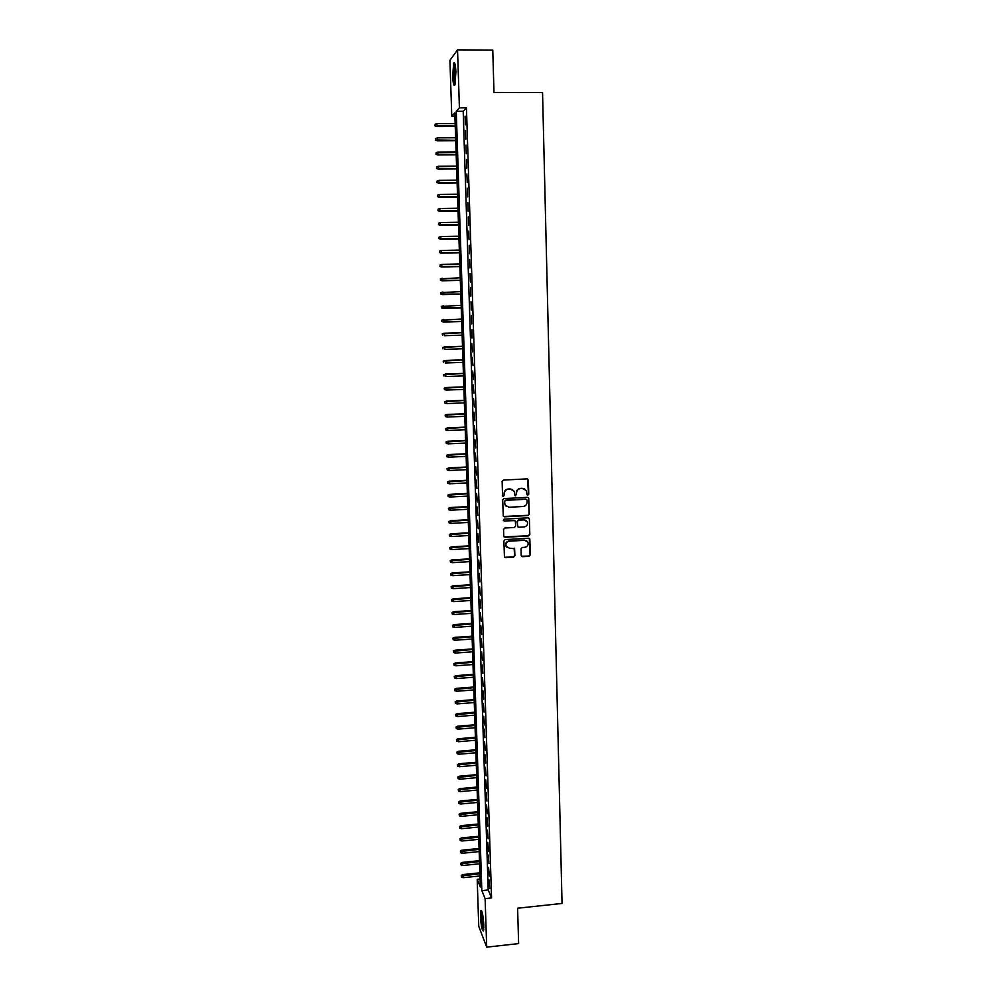 <?xml version="1.0" encoding="UTF-8"?>
<svg xmlns="http://www.w3.org/2000/svg" width="997" height="997" viewBox="0 0 997 997"><rect width="100%" height="100%" fill="white"/><g stroke="black" fill="none" stroke-linecap="round" stroke-linejoin="round"><path stroke-width="1.5" d="M527.849 495.173L528.746 494.2L528.373 480.143L527.027 478.884L503.423 480.068L502.139 481.464L502.55 495.571L503.497 496.444L504.345 493.652C504.519 491.06 505.878 489.577 508.42 489.191L510.389 489.091L514.278 491.371L514.851 495.31L515.698 495.808L516.533 493.017C516.72 490.437 518.079 488.954 520.608 488.567L522.565 488.455L526.416 490.686L527.014 494.686L527.849 495.173M527.226 494.961L528.472 494.038L527.55 478.959M502.849 496.207L504.146 495.31L504.345 493.652M515.05 495.584L516.321 494.674L516.533 493.017M480.479 916.542L480.866 910.735C482.174 910.56 483.159 915.358 483.819 925.104L483.433 930.899C482.112 930.999 481.127 926.213 480.479 916.542M452.688 76.171L453.672 63.21C454.769 61.577 455.504 64.518 455.891 72.046L454.906 84.982C453.809 86.589 453.074 83.648 452.688 76.171M521.207 555.441L522.54 556.662L529.083 556.264L530.354 554.88L529.818 538.941L528.609 538.23L505.155 539.601L503.884 540.985L504.445 556.924L505.678 557.684L513.629 557.198L514.901 555.815L514.602 548.711L509.43 548.213L506.127 546.206C505.454 543.502 506.488 541.832 509.23 541.197L524.659 540.299L527.899 542.206C528.647 544.948 527.625 546.643 524.846 547.303L522.278 547.453L521.02 548.836L521.207 555.441M457.536 49.85L492.767 50.087L493.989 92.447L542.542 92.509L562.046 903.456L517.605 908.217L518.627 943.586L486.698 947.15L478.759 926.313L477.189 879.317L480.342 886.981L454.806 112.885L451.778 116.175L449.921 60.368L457.536 49.85L459.418 107.863L456.252 111.315L481.838 890.62L485.115 898.609L486.698 947.15M466.446 107.85L463.181 111.303L488.194 889.96L491.558 897.923L466.446 107.85L459.418 107.863M491.558 897.923L485.115 898.609M527.999 515.536L529.27 514.14L528.722 498.039L527.513 497.341L503.959 498.575L502.687 499.971L503.261 516.085L504.494 516.82L527.999 515.536L528.996 513.966L528.622 497.877M529.395 519.076L529.806 534.554L528.547 535.937L505.093 537.296L503.747 536.062L503.547 529.419L504.818 528.024L514.365 527.488L515.623 526.104L515.387 521.169L514.165 520.446L504.22 520.995L503.36 520.484L504.17 519.15L528.061 517.829L529.395 519.076L529.806 534.554M465.337 124.812L465.063 116.088L465.337 124.812M465.811 139.306L465.524 130.607L465.811 139.306M466.272 153.762L465.985 145.101L466.272 153.762M466.733 168.181L466.446 159.545L466.733 168.181M467.182 182.563L466.908 173.939L467.182 182.563M467.643 196.895L467.369 188.296L467.643 196.895M468.104 211.177L467.83 202.615L468.104 211.177M468.553 225.434L468.278 216.885L468.553 225.434M469.014 239.641L468.74 231.117L469.014 239.641M469.462 253.811L469.188 245.312L469.462 253.811M469.911 267.931L469.649 259.457L469.911 267.931M470.36 282.014L470.098 273.564L470.36 282.014M470.808 296.059L470.547 287.635L470.808 296.059M471.257 310.067L470.995 301.667L471.257 310.067M471.706 324.025L471.444 315.65L471.706 324.025M472.154 337.946L471.88 329.596L471.606 337.933M472.59 351.829L471.78 343.479L472.59 351.829M473.039 365.675L472.217 357.312L473.039 365.675M473.475 379.471L472.665 371.096L473.475 379.471M473.924 393.229L473.101 384.854L473.924 393.229M474.36 406.963L473.538 398.563L474.36 406.963M474.796 420.647L473.986 412.235L474.796 420.647M475.233 434.281L474.422 425.869L475.233 434.281M475.669 447.89L474.859 439.465L475.669 447.89M476.105 461.461L475.282 453.024L476.105 461.461M476.529 474.983L475.719 466.546L476.529 474.983M476.965 488.48L476.155 480.031L476.965 488.48M477.389 501.927L476.578 493.465L477.389 501.927M477.825 515.349L477.015 506.875L477.825 515.349M478.248 528.722L477.438 520.235L478.248 528.722M478.672 542.056L477.862 533.569L478.672 542.056M479.096 555.366L478.286 546.855L479.096 555.366M479.52 568.626L478.71 560.115L479.52 568.626M479.943 581.849L479.133 573.325L479.943 581.849M480.367 595.035L479.557 586.51L480.367 595.035M480.791 608.195L479.981 599.658L480.791 608.195M481.202 621.305L480.404 612.756L481.202 621.305M481.626 634.391L480.816 625.829L481.626 634.391M482.037 647.427L481.239 638.865L482.037 647.427M482.461 660.438L481.651 651.864L482.461 660.438M482.872 673.399L482.062 664.825L482.872 673.399M483.283 686.335L482.486 677.748L483.283 686.335M483.695 699.233L482.897 690.634L483.695 699.233M484.106 712.095L483.308 703.483L484.106 712.095M484.517 724.919L483.719 716.307L484.517 724.919M484.928 737.718L484.118 729.094L484.928 737.718M485.34 750.467L484.53 741.83L485.34 750.467M485.738 763.191L484.941 754.555L485.738 763.191M486.15 775.878L485.34 767.229L486.15 775.878M486.548 788.527L485.751 779.866L486.548 788.527M486.947 801.139L486.15 792.478L486.947 801.139M487.359 813.726L486.548 805.053L487.359 813.726M487.757 826.264L486.96 817.59L487.757 826.264M488.156 838.776L487.359 830.09L488.156 838.776M488.555 851.264L487.757 842.565L488.555 851.264M488.954 863.701L488.156 855.002L488.954 863.701M489.353 876.114L488.555 867.402L489.353 876.114M488.941 879.778L489.739 888.489L488.941 879.778M480.08 879.018L477.189 879.317M454.919 116.175L451.778 116.175M463.181 111.303L456.252 111.315M488.194 889.96L481.838 890.62M524.671 488.916L522.565 488.455M516.272 492.854C516.458 490.275 517.817 488.792 520.347 488.405L522.303 488.306M512.583 489.589L510.389 489.091M504.096 493.49C504.27 490.91 505.629 489.415 508.171 489.029L510.14 488.929M503.547 516.483L527.737 515.349M528.722 498.039L528.098 497.441M527.064 500.145L526.129 499.26L505.454 500.357L504.569 501.329L505.005 504.906L508.944 507.261L523.064 506.501C525.581 506.102 526.939 504.632 527.126 502.052L527.064 500.145M506.277 506.464L504.37 503.086L505.205 500.195L525.868 499.098M504.096 536.909L528.273 535.738L529.544 534.355M514.838 520.596L504.22 520.995M524.235 526.927C527.039 526.266 528.049 524.547 527.276 521.792L524.048 519.898L518.602 520.197L517.331 521.593L517.58 526.516L518.789 527.239L524.235 526.927M526.017 520.397L524.048 519.898M517.854 526.89L517.069 521.406L518.34 520.01L523.774 519.711M529.133 518.889L528.697 517.966M526.765 540.873L524.659 540.299M506.912 547.316L505.878 545.995C505.205 543.29 506.239 541.633 508.969 540.997L524.397 540.1M504.644 557.248L513.368 556.987L514.639 555.603L514.116 548.163M521.531 556.264L528.821 556.052L530.08 554.668L529.295 538.392M435.141 124.251L435.004 125.884L435.141 124.251L436.985 123.591L436.736 126.532L455.255 126.469M435.19 125.672L455.243 126.096M436.985 123.591L455.155 123.528M436.736 126.532L435.004 125.884M455.218 83.922L453.996 75.897C453.884 69.827 454.246 65.952 455.081 64.294M455.405 65.989L454.794 75.772L455.504 82.24M454.782 63.297L453.797 76.158L454.931 84.907M481.738 911.108C481.202 917.639 481.813 924.069 483.582 930.4M483.732 929.491C482.361 927.983 480.99 913.688 482.05 911.956M482.511 913.726L483.844 927.646M435.639 138.508L435.502 140.116L435.639 138.508L437.484 137.848L437.234 140.764L455.729 140.664M435.689 139.929L455.716 140.315M437.484 137.848L455.629 137.76M437.234 140.764L435.502 140.116M436.138 152.715L436.001 154.323L436.138 152.715L437.97 152.067L437.733 154.946L456.19 154.809M436.188 154.136L456.177 154.498M437.97 152.067L456.09 151.943M437.733 154.946L436.001 154.323M436.636 166.898L436.499 168.468L436.636 166.898L438.468 166.237L438.219 169.091L456.651 168.929M436.686 168.306L456.651 168.63M438.468 166.237L456.564 166.088M438.219 169.091L436.499 168.468M437.135 181.03L436.998 182.588L437.135 181.03L438.954 180.382L438.717 183.186L457.125 182.987M437.185 182.439L457.112 182.725M438.954 180.382L457.025 180.195M438.717 183.186L436.998 182.588M437.621 195.113L437.484 196.658L437.621 195.113L439.453 194.477L439.203 197.256L457.586 197.02M437.671 196.521L457.573 196.783M439.453 194.477L457.486 194.253M439.203 197.256L437.484 196.658M438.119 209.171L437.982 210.691L438.119 209.171L439.939 208.535L439.689 211.277L458.047 211.015M438.169 210.566L458.034 210.803M439.939 208.535L457.947 208.273M439.689 211.277L437.982 210.691M438.605 223.178L438.468 224.686L438.605 223.178L440.425 222.543L440.175 225.26L458.508 224.961M438.655 224.574L458.495 224.774M440.425 222.543L458.408 222.256M440.175 225.26L438.468 224.686M439.091 237.149L438.954 238.644L439.091 237.149L440.911 236.526L440.662 239.205L458.956 238.869M439.141 238.545L458.956 238.707M440.911 236.526L458.869 236.202M440.662 239.205L438.954 238.644M439.577 251.082L439.44 252.553L439.577 251.082L441.397 250.459L441.148 253.101L459.418 252.74M439.627 252.478L459.418 252.602M441.397 250.459L459.33 250.11M441.148 253.101L439.44 252.553M440.063 264.978L440.113 266.361L440.063 264.978L441.883 264.355L441.634 266.972L459.879 266.573M440.113 266.361L459.866 266.461M441.883 264.355L459.791 263.968M441.634 266.972L439.926 266.423M440.362 278.873L440.599 280.207L440.362 278.873L442.369 278.213L442.12 280.793L460.327 280.356M440.599 280.207L460.327 280.282M440.549 278.824L460.24 277.789M442.12 280.793L440.412 280.257M440.848 292.682L441.085 294.015L440.848 292.682L442.842 292.021L442.593 294.576L460.788 294.115M441.085 294.015L460.776 294.053M441.035 292.632L460.701 291.573M442.593 294.576L440.898 294.053M441.335 306.44L441.571 307.786L441.335 306.44L443.329 305.805L443.079 308.322L461.237 307.824M441.571 307.786L461.237 307.786M441.521 306.415L461.15 305.319M443.079 308.322L441.384 307.811M441.808 320.162L442.045 321.52L441.808 320.162L443.802 319.538L443.553 322.031L461.686 321.508M442.045 321.52L461.686 321.495M441.995 320.149L461.611 319.028M443.553 322.031L441.858 321.52M442.294 333.833L442.531 335.204L442.294 333.833L444.288 333.235L444.363 335.702L462.134 335.154M442.481 333.833L462.06 332.699L443.939 333.235M442.768 347.479L443.004 348.863L442.768 347.479L444.762 346.894L444.849 349.349L462.583 348.776M442.955 347.492L462.508 346.32M444.413 346.869L462.508 346.295M443.241 361.088L443.478 362.472L443.241 361.088L445.235 360.515L445.323 362.97L463.032 362.36M443.441 361.113L462.957 359.917M444.886 360.465L462.957 359.855M443.727 374.648L443.964 376.043L443.727 374.648L445.709 374.099L445.796 376.542L463.48 375.906M443.914 374.685L463.406 373.464M445.36 374.025L463.393 373.389M444.201 388.182L444.438 389.59L444.201 388.182L446.182 387.646L446.257 390.076L463.929 389.416M444.388 388.232L463.842 386.986M445.833 387.546L463.842 386.873M446.257 390.076L444.438 389.59M444.674 401.666L444.899 403.087L444.674 401.666L446.644 401.155L446.731 403.586L464.365 402.875M444.861 401.729L464.29 400.458M446.307 401.031L464.29 400.32M446.731 403.586L444.899 403.087M445.136 415.113L445.372 416.547L445.136 415.113L447.117 414.627L447.204 417.045L464.814 416.31M445.335 415.201L464.739 413.892M446.781 414.478L464.727 413.743M447.204 417.045L445.372 416.547M445.609 428.536L445.846 429.969L445.609 428.536L447.591 428.049L447.665 430.467L465.25 429.707M445.796 428.623L465.175 427.302M447.242 427.887L465.175 427.115M447.665 430.467L445.846 429.969M446.083 441.908L446.32 443.353L446.083 441.908L448.052 441.447L448.139 443.852L465.699 443.067M446.27 442.02L465.611 440.662M447.703 441.26L465.611 440.462M448.139 443.852L446.32 443.353M446.544 455.243L446.781 456.701L446.544 455.243L448.513 454.806L448.6 457.199L466.135 456.377M446.731 455.367L466.06 453.984M448.176 454.582L466.048 453.76M448.6 457.199L446.781 456.701M447.017 468.553L447.254 470.011L447.017 468.553L448.974 468.116L449.061 470.509L466.571 469.662M447.204 468.677L466.496 467.281M448.638 467.88L466.484 467.02M449.061 470.509L447.254 470.011M447.479 481.813L447.715 483.283L447.479 481.813L449.448 481.401L449.522 483.782L467.007 482.909M447.665 481.962L466.932 480.529M449.099 481.14L466.92 480.255M449.522 483.782L447.715 483.283M447.94 495.048L448.176 496.518L447.94 495.048L449.909 494.649L449.983 497.029L467.443 496.12M448.127 495.197L467.369 493.739M449.56 494.362L467.356 493.44M449.983 497.029L448.176 496.518M448.401 508.233L448.638 509.716L448.401 508.233L450.37 507.847L450.445 510.227L467.88 509.293M448.588 508.408L467.805 506.925M450.021 507.548L467.792 506.601M450.445 510.227L448.638 509.716M448.862 521.394L449.099 522.889L448.862 521.394L450.818 521.02L450.906 523.388L468.316 522.428M449.049 521.568L468.241 520.06M450.482 520.696L468.229 519.711M450.906 523.388L449.099 522.889M449.323 534.504L449.56 536.012L449.323 534.504L450.931 533.806L451.367 536.523L468.752 535.526M449.51 534.704L468.665 533.171M450.931 533.806L468.652 532.797M451.367 536.523L449.56 536.012M449.784 547.59L450.021 549.098L449.784 547.59L451.392 546.879L451.815 549.609L469.176 548.587M449.971 547.789L469.101 546.231M451.392 546.879L469.089 545.845M451.815 549.609L450.021 549.098M450.233 560.638L450.47 562.158L450.233 560.638L451.84 559.915L452.277 562.657L469.612 561.61M450.432 560.85L469.525 559.267M451.84 559.915L469.512 558.856M452.277 562.657L450.47 562.158M450.694 573.636L450.931 575.169L450.694 573.636L452.302 572.926L452.725 575.68L470.036 574.596M450.881 573.873L469.961 572.266M452.302 572.926L469.948 571.829M452.725 575.68L450.931 575.169M451.143 586.61L451.379 588.155L451.143 586.61L452.75 585.887L453.174 588.666L470.459 587.557M451.342 586.859L470.385 585.227M452.75 585.887L470.372 584.765M453.174 588.666L451.379 588.155M451.604 599.558L451.84 601.104L451.604 599.558L453.199 598.823L453.635 601.615L470.883 600.481M451.791 599.808L470.808 598.15M453.199 598.823L470.796 597.677M453.635 601.615L451.84 601.104M452.052 612.457L452.289 614.015L452.052 612.457L453.647 611.722L454.084 614.526L471.319 613.354M452.239 612.719L471.232 611.036M453.647 611.722L471.22 610.538M454.084 614.526L452.289 614.015M452.501 625.318L452.738 626.889L452.501 625.318L454.096 624.583L454.532 627.4L471.743 626.203M452.7 625.605L471.656 623.898M454.096 624.583L471.643 623.374M454.532 627.4L452.738 626.889M452.95 638.155L453.186 639.725L452.95 638.155L454.545 637.407L454.968 640.236L472.154 639.015M453.149 638.441L472.08 636.722M454.545 637.407L472.067 636.173M454.968 640.236L453.186 639.725M453.398 650.954L453.635 652.537L453.398 650.954L454.993 650.194L455.417 653.047L472.578 651.801M453.598 651.253L472.503 649.496M454.993 650.194L472.491 648.935M455.417 653.047L453.635 652.537M453.847 663.715L454.084 665.298L453.847 663.715L455.442 662.955L455.866 665.809L473.002 664.538M454.046 664.027L472.927 662.245M455.442 662.955L472.902 661.659M455.866 665.809L454.084 665.298M454.296 676.44L454.532 678.035L454.296 676.44L455.878 675.667L456.314 678.546L473.425 677.25M454.482 676.764L473.351 674.969M455.878 675.667L473.326 674.358M456.314 678.546L454.532 678.035M454.744 689.126L454.981 690.734L454.744 689.126L456.327 688.354L456.751 691.245L473.837 689.924M454.931 689.463L473.762 687.643M456.327 688.354L473.737 687.008M456.751 691.245L454.981 690.734M455.18 701.788L455.417 703.396L455.18 701.788L456.763 701.003L457.187 703.919L474.26 702.561M455.38 702.137L474.186 700.293M456.763 701.003L474.161 699.632M457.187 703.919L455.417 703.396M455.629 714.413L455.866 716.033L455.629 714.413L457.199 713.628L457.635 716.544L474.672 715.161M455.816 714.774L474.597 712.905M457.199 713.628L474.572 712.219M457.635 716.544L455.866 716.033M456.065 727L456.302 728.633L456.065 727L457.635 726.202L458.072 729.143L475.083 727.735M456.265 727.374L475.008 725.48M457.635 726.202L474.983 724.782M458.072 729.143L456.302 728.633M456.501 739.55L456.738 741.195L456.501 739.55L458.084 738.752L458.508 741.706L475.494 740.273M456.701 739.936L475.419 738.017M458.084 738.752L475.407 737.306M458.508 741.706L456.738 741.195M456.95 752.074L457.187 753.72L456.95 752.074L458.52 751.264L458.944 754.231L475.905 752.772M457.137 752.461L475.843 750.529M458.52 751.264L475.818 749.794M458.944 754.231L457.187 753.72M457.386 764.562L457.623 766.207L457.386 764.562L458.956 763.752L459.38 766.73L476.317 765.247M457.573 764.961L476.254 763.004M458.956 763.752L476.23 762.244M459.38 766.73L457.623 766.207M457.822 777.012L458.059 778.669L457.822 777.012L459.38 776.202L459.816 779.193L476.728 777.685M458.009 777.423L476.653 775.442M459.38 776.202L476.628 774.669M459.816 779.193L458.059 778.669M458.259 789.425L458.495 791.095L458.259 789.425L459.816 788.615L460.24 791.618L477.139 790.085M458.446 789.861L477.065 787.854M459.816 788.615L477.04 787.057M460.24 791.618L458.495 791.095M458.682 801.812L458.919 803.495L458.682 801.812L460.253 800.99L460.676 804.006L477.551 802.448M458.882 802.249L477.476 800.23M460.253 800.99L477.451 799.407M460.676 804.006L458.919 803.495M459.118 814.163L459.355 815.845L459.118 814.163L460.676 813.34L461.113 816.369L477.962 814.786M459.318 814.611L477.887 812.567M460.676 813.34L477.85 811.732M461.113 816.369L459.355 815.845M459.555 826.488L459.791 828.183L459.555 826.488L461.113 825.653L461.536 828.694L478.361 827.086M459.742 826.949L478.286 824.88M461.113 825.653L478.261 824.008M461.536 828.694L459.791 828.183M459.978 838.764L460.215 840.471L459.978 838.764L461.536 837.929L461.96 840.994L478.772 839.349M460.178 839.237L478.697 837.144M461.536 837.929L478.66 836.271M461.96 840.994L460.215 840.471M460.415 851.027L460.651 852.734L460.415 851.027L461.96 850.179L462.396 853.258L479.171 851.588M460.602 851.513L479.096 849.394M461.96 850.179L479.071 848.497M462.396 853.258L460.651 852.734M460.838 863.24L461.075 864.96L460.838 863.24L462.384 862.393L462.82 865.483L479.569 863.801M461.038 863.738L479.495 861.595M462.384 862.393L479.47 860.685M462.82 865.483L461.075 864.96M461.262 875.428L461.499 877.148L461.262 875.428L462.82 874.568L463.244 877.672L479.981 875.964M461.461 875.939L479.906 873.783M462.82 874.568L479.869 872.836M463.244 877.672L461.499 877.148M480.866 910.735L481.501 910.66"/></g></svg>
